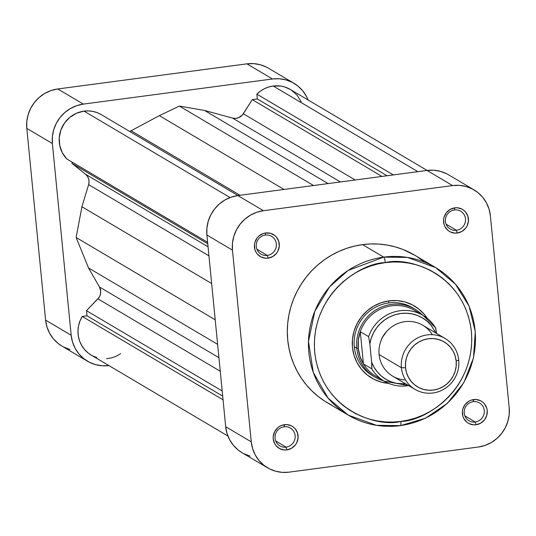 <?xml version="1.0" encoding="UTF-8"?>
<svg xmlns="http://www.w3.org/2000/svg" width="536" height="536" viewBox="0 0 536 536"><rect width="100%" height="100%" fill="white"/><g stroke="black" fill="none" stroke-linecap="round" stroke-linejoin="round"><path stroke-width="0.8" d="M108.982 365.552L102.209 365.773L95.562 364.641L89.298 362.209L83.663 358.571L78.866 353.854L75.1 348.253L72.501 341.968L71.174 335.255L52.374 143.534L52.367 136.647L53.687 129.846L56.273 123.394L60.032 117.545L64.816 112.52L70.444 108.507L76.702 105.666L83.348 104.105L272.496 78.986L279.269 78.765L285.916 79.891L292.18 82.323L297.815 85.968L302.612 90.678L306.378 96.286L308.079 99.971A35.477 34.237 -59.4 0 0 293.983 83.314A35.477 34.237 -59.4 0 0 272.496 78.986L246.929 63.851L57.781 88.969L51.134 90.53L44.877 93.371L39.249 97.385L34.465 102.41L30.706 108.259L28.113 114.711L26.8 121.511L26.807 128.399L45.607 320.119L46.934 326.833L49.533 333.117L53.299 338.719L58.096 343.435L62.042 346.149M266.613 67.188L260.349 64.756L253.702 63.63L246.929 63.851L57.781 88.969L83.348 104.105L272.496 78.986L246.929 63.851A35.477 34.237 120.6 0 1 268.415 68.186L293.983 83.314M63.73 347.08L69.995 349.505M26.807 128.399L52.374 143.534L71.174 335.255L45.607 320.119L26.807 128.399L52.374 143.534A35.477 34.237 -59.4 0 1 83.348 104.105L57.781 88.969A35.477 34.237 120.6 0 0 26.807 128.399M45.607 320.119A35.477 34.237 120.6 0 0 61.928 346.082L87.495 361.217A35.477 34.237 -59.4 0 1 71.174 335.255L45.607 320.119M108.875 365.565A35.477 34.237 -59.4 0 1 87.495 361.217M456.444 230.286A10.345 9.983 120.6 0 0 465.483 218.782A10.345 9.983 120.6 0 0 454.454 209.951L454.769 207.854A12.81 12.361 -59.4 0 1 468.424 218.795A12.81 12.361 -59.4 0 1 457.242 233.033L456.444 230.286L446.053 224.135L456.444 230.286A10.345 9.983 -59.4 0 1 450.18 229.019A10.345 9.983 -59.4 0 1 445.624 218.139A10.345 9.983 -59.4 0 1 454.454 209.951A10.345 9.983 -59.4 0 1 460.719 211.211A10.345 9.983 -59.4 0 1 465.275 222.098A10.345 9.983 -59.4 0 1 456.444 230.286L457.242 233.033L461.898 231.445L465.657 228.182L467.017 226.065L468.424 221.281L467.941 216.37L465.643 212.082L463.915 210.38L461.878 209.06L457.215 207.774L454.769 207.854L450.113 209.449L446.347 212.712L444.056 217.154L443.58 219.606L444.063 224.517L445.001 226.788L448.096 230.514L450.133 231.827L454.789 233.113L457.242 233.033A12.81 12.361 -59.4 0 1 443.587 222.092A12.81 12.361 -59.4 0 1 454.769 207.854L454.454 209.951A10.345 9.983 120.6 0 0 445.416 221.448A10.345 9.983 120.6 0 0 456.444 230.286M475.244 422.006A10.345 9.983 120.6 0 0 484.276 410.509A10.345 9.983 120.6 0 0 473.248 401.672L473.569 399.581A12.81 12.361 -59.4 0 1 487.224 410.522A12.81 12.361 -59.4 0 1 476.035 424.76L475.244 422.006L464.853 415.856L475.244 422.006A10.345 9.983 -59.4 0 1 468.98 420.747A10.345 9.983 -59.4 0 1 464.424 409.859A10.345 9.983 -59.4 0 1 473.248 401.672A10.345 9.983 -59.4 0 1 479.519 402.938A10.345 9.983 -59.4 0 1 484.075 413.819A10.345 9.983 -59.4 0 1 475.244 422.006L476.035 424.76L480.698 423.172L484.457 419.902L486.748 415.467L487.224 410.522L486.742 408.097L484.443 403.802L482.715 402.101L480.678 400.787L476.015 399.501L471.171 400.144L468.913 401.169L465.148 404.432L462.856 408.874L462.38 411.333L462.863 416.244L463.801 418.509L466.896 422.241L468.933 423.554L473.59 424.84L476.035 424.76A12.81 12.361 -59.4 0 1 462.387 413.819A12.81 12.361 -59.4 0 1 473.569 399.581L473.248 401.672A10.345 9.983 120.6 0 0 464.216 413.176A10.345 9.983 120.6 0 0 475.244 422.006M286.097 447.131A10.345 9.983 120.6 0 0 295.128 435.627A10.345 9.983 120.6 0 0 284.1 426.797L284.422 424.7A12.81 12.361 -59.4 0 1 298.076 435.641A12.81 12.361 -59.4 0 1 286.887 449.878L286.097 447.131L275.705 440.981L286.097 447.131A10.345 9.983 -59.4 0 1 279.825 445.865A10.345 9.983 -59.4 0 1 275.276 434.977A10.345 9.983 -59.4 0 1 284.1 426.797A10.345 9.983 -59.4 0 1 290.371 428.056A10.345 9.983 -59.4 0 1 294.921 438.944A10.345 9.983 -59.4 0 1 286.097 447.131L286.887 449.878L291.55 448.29L295.309 445.027L296.669 442.91L298.076 438.126L297.594 433.215L295.296 428.927L293.56 427.226L291.53 425.906L286.867 424.619L282.023 425.262L279.759 426.294L277.728 427.741L274.64 431.668L273.233 436.451L273.233 438.937L274.653 443.634L276.013 445.657L279.779 448.672L284.442 449.959L286.887 449.878A12.81 12.361 -59.4 0 1 273.233 438.937A12.81 12.361 -59.4 0 1 284.422 424.7L284.1 426.797A10.345 9.983 120.6 0 0 275.069 438.294A10.345 9.983 120.6 0 0 286.097 447.131M267.296 255.404A10.345 9.983 120.6 0 0 276.328 243.9A10.345 9.983 120.6 0 0 265.3 235.07L265.622 232.979A12.81 12.361 -59.4 0 1 279.276 243.914A12.81 12.361 -59.4 0 1 268.087 258.151L267.296 255.404L256.905 249.253L267.296 255.404A10.345 9.983 -59.4 0 1 261.032 254.138A10.345 9.983 -59.4 0 1 256.476 243.257A10.345 9.983 -59.4 0 1 265.3 235.07A10.345 9.983 -59.4 0 1 271.571 236.329A10.345 9.983 -59.4 0 1 276.127 247.217A10.345 9.983 -59.4 0 1 267.296 255.404L268.087 258.151L272.75 256.563L276.509 253.3L277.869 251.19L279.276 246.406L278.794 241.488L276.496 237.2L274.767 235.498L270.466 233.301L265.622 232.979L263.223 233.542L258.928 236.014L257.2 237.83L254.908 242.272L254.433 244.724L254.915 249.635L255.853 251.907L257.213 253.93L260.985 256.945L265.642 258.231L268.087 258.151A12.81 12.361 -59.4 0 1 254.439 247.217A12.81 12.361 -59.4 0 1 265.622 232.979L265.3 235.07A10.345 9.983 120.6 0 0 256.268 246.567A10.345 9.983 120.6 0 0 267.296 255.404M413.819 308.542A39.416 38.036 120.6 0 0 388.707 302.967L389.029 300.877A41.882 40.414 -59.4 0 1 427.266 318.324L424.579 314.679L418.918 309.118L412.264 304.817L404.874 301.942L397.029 300.616L389.029 300.877L381.183 302.719L373.8 306.069L367.153 310.806L361.498 316.743L357.063 323.65L354.008 331.261L352.453 339.288L352.46 347.422L354.028 355.341L357.097 362.758L361.545 369.371L367.207 374.939L373.86 379.24L381.257 382.114L389.103 383.441M414.583 255.143L402.724 249.367L395.005 246.815L387.052 245.046L378.945 244.088L370.758 243.947L362.57 244.624L383.689 257.126A4.925 1.032 82.4 0 1 385.277 262.627C407.876 256.389 464.565 272.998 471.399 331.623C476.089 390.536 424.077 421.577 400.848 421.43C378.248 427.661 321.56 411.058 314.726 352.433C310.036 293.52 362.048 262.479 385.277 262.627A4.925 1.032 -97.6 0 0 383.689 257.126L348.199 270.419L329.607 286.84L314.84 311.195L308.468 341.452L313.279 372.386L328.025 398.047L348.279 415.145L376.419 425.303L400.211 425.611A4.925 1.032 -97.6 0 0 400.399 425.651A4.925 1.032 -97.6 0 0 400.848 421.43L393.136 422.067L385.418 421.933L377.773 421.028L370.276 419.366L362.999 416.954L356.018 413.826L349.385 410.007L343.174 405.531L337.445 400.439L332.253 394.791L327.65 388.633L323.67 382.027L320.361 375.033L317.754 367.723L315.872 360.165L314.726 352.433L314.344 344.601L314.712 336.742L315.845 328.937L317.714 321.252L320.307 313.774L323.603 306.565L327.57 299.698L332.166 293.239L337.352 287.249L343.067 281.789L349.271 276.904L355.891 272.65L362.872 269.065L370.148 266.184L377.639 264.027L385.277 262.627L392.995 261.99L400.707 262.124L408.352 263.029L415.849 264.69L423.125 267.096L430.107 270.231L436.74 274.05L442.95 278.526L448.679 283.618L453.871 289.266L458.474 295.423L462.454 302.029L465.764 309.024L468.37 316.334L470.26 323.891L471.399 331.623L471.781 339.456L471.412 347.315L470.286 355.12L468.41 362.805L465.818 370.282L462.521 377.491L458.555 384.359L453.959 390.818L448.773 396.808L443.058 402.268L436.853 407.152L430.234 411.407L423.252 414.991L415.983 417.872L408.486 420.03L400.848 421.43A4.925 1.032 82.4 0 1 400.399 425.651A4.925 1.032 82.4 0 1 400.211 425.611A85.733 82.732 -59.4 0 1 348.279 415.145A85.733 82.732 -59.4 0 1 310.545 324.963A85.733 82.732 -59.4 0 1 383.689 257.126L362.57 244.624A85.733 82.732 120.6 0 0 289.427 312.461A85.733 82.732 120.6 0 0 327.161 402.643L348.279 415.145C364.359 424.472 381.733 427.969 400.385 425.658L425.477 418.214L447.339 403.394L463.868 382.61L473.496 357.867L475.285 331.529L469.06 306.13L455.399 284.107L435.621 267.591A85.733 82.732 -59.4 0 1 473.355 357.78A85.733 82.732 -59.4 0 1 400.211 425.611M372.426 375.615A39.416 38.036 -59.4 0 1 355.08 334.156A39.416 38.036 -59.4 0 1 388.707 302.967A39.416 38.036 -59.4 0 1 412.586 307.778M446.702 173.791L440.438 171.359L433.792 170.227L427.018 170.448L237.87 195.573L231.224 197.134L224.966 199.975L219.338 203.982L214.554 209.013L210.795 214.862L208.209 221.308L206.889 228.108L206.896 234.996L225.696 426.723L227.023 433.436L229.622 439.714L233.388 445.322L238.185 450.032L242.131 452.753M243.82 453.677L250.084 456.109M474.072 189.918L448.505 174.783A35.477 34.237 120.6 0 0 427.018 170.448L452.585 185.583L263.437 210.708L237.87 195.573L427.018 170.448L452.585 185.583A35.477 34.237 -59.4 0 1 474.072 189.918A35.477 34.237 -59.4 0 1 490.393 215.881L509.193 407.601L509.2 414.489L507.887 421.289L505.294 427.741L501.535 433.591L496.751 438.615L491.123 442.629L484.866 445.47L478.219 447.031L289.072 472.149L282.298 472.37L275.651 471.245L269.387 468.812L263.752 465.168L258.962 460.451L255.19 454.85L252.59 448.572L251.263 441.858L232.463 250.131L232.457 243.244L233.776 236.443L236.363 229.998L240.121 224.142L244.905 219.117L250.54 215.104L256.791 212.263L263.437 210.708L452.585 185.583L459.359 185.362L466.005 186.495L472.27 188.92L477.904 192.565L482.702 197.281L486.467 202.883L489.067 209.167L490.393 215.881L509.193 407.601A35.477 34.237 -59.4 0 1 478.219 447.031L289.072 472.149A35.477 34.237 -59.4 0 1 267.585 467.814A35.477 34.237 -59.4 0 1 251.263 441.858L225.696 426.723L206.896 234.996L232.463 250.131L251.263 441.858L225.696 426.723A35.477 34.237 120.6 0 0 242.017 452.685L267.585 467.814M423.755 261.494L417.169 256.744M435.621 267.591L407.481 257.434L383.689 257.126A85.733 82.732 -59.4 0 1 435.621 267.591L414.495 255.089A85.733 82.732 120.6 0 0 362.57 244.624L354.464 246.111L346.517 248.396L338.799 251.458L331.395 255.263L324.367 259.772L317.788 264.952L311.718 270.747L306.224 277.105L301.346 283.959L297.138 291.242L293.641 298.887L290.887 306.827L288.897 314.974L287.705 323.255L287.309 331.596L287.718 339.904L288.931 348.112L290.927 356.125L293.695 363.884L297.205 371.301L301.426 378.315L306.317 384.848L311.825 390.845L317.902 396.238L324.488 400.988L331.523 405.042M263.437 210.708L237.87 195.573A35.477 34.237 120.6 0 0 206.896 234.996L232.463 250.131A35.477 34.237 -59.4 0 1 263.437 210.708M388.734 383.414A41.882 40.414 -59.4 0 1 352.266 343.174A41.882 40.414 -59.4 0 1 389.029 300.877L388.707 302.967A39.416 38.036 120.6 0 0 354.926 334.886A39.416 38.036 120.6 0 0 373.692 376.332M445.141 338.497L422.797 325.272A29.56 28.529 120.6 0 0 392.446 326.384A29.56 28.529 120.6 0 0 379.079 354.517L401.424 367.743L405.544 367.763A26.117 25.199 -59.4 0 1 428.344 338.739A26.117 25.199 -59.4 0 1 456.176 361.036L458.742 360.132A29.56 28.529 120.6 0 0 427.232 334.893A29.56 28.529 120.6 0 0 401.424 367.743A29.56 28.529 -59.4 0 1 414.79 339.61A29.56 28.529 -59.4 0 1 445.141 338.497A29.56 28.529 -59.4 0 1 458.742 360.132A29.56 28.529 -59.4 0 1 445.376 388.265A29.56 28.529 -59.4 0 1 415.025 389.377A29.56 28.529 -59.4 0 1 401.424 367.743L379.079 354.517A29.56 28.529 -59.4 0 1 398.576 323.242A29.56 28.529 -59.4 0 1 432.318 334.672M380.171 378.383A38.183 36.85 -59.4 0 1 363.428 363.89A38.183 36.85 -59.4 0 1 358.269 348.259L359.984 356.393L363.428 363.89L371.77 368.822A38.183 36.85 120.6 0 0 385.752 382.021A38.183 36.85 120.6 0 0 408.633 385.598A38.183 36.85 -59.4 0 1 384.171 381.136A38.183 36.85 -59.4 0 1 371.77 368.822L371.817 364.138L369.847 343.911L371.642 362.189A35.724 34.472 -59.4 0 0 405.772 383.903L396.318 383.327L390.912 381.739L385.853 379.267L381.284 375.984L377.324 371.964L374.081 367.328L371.642 362.189L371.77 368.822L363.428 363.89L360.272 331.684L358.363 339.884L358.269 348.259L356.795 348.253L354.296 346.772L356.795 348.253A39.416 38.036 -59.4 0 1 374.617 310.739A39.416 38.036 -59.4 0 1 415.085 309.259A39.416 38.036 -59.4 0 1 422.576 315.128A39.416 38.036 120.6 0 0 378.845 308.274A39.416 38.036 120.6 0 0 356.795 348.253L358.269 348.259A38.183 36.85 -59.4 0 1 360.272 331.684A38.183 36.85 -59.4 0 1 418.737 313.238M386.59 331.509A25.373 24.488 120.6 0 0 380.728 341.412L382.369 337.472L386.597 331.503M408.687 385.625L384.171 381.136L375.837 376.205A38.183 36.85 120.6 0 1 363.428 363.89L360.272 331.684L368.607 336.615L369.847 343.911L371.234 338.263L373.492 332.896L376.573 327.938L380.386 323.543L384.835 319.804L389.799 316.843L395.153 314.726L400.74 313.506L406.415 313.225L412.037 313.888L417.45 315.476L422.509 317.949L427.078 321.232L431.038 325.252L435.889 333.024M435.721 328.253L436.552 333.419L435.48 327.737A38.183 36.85 120.6 0 0 421.497 314.538A38.183 36.85 120.6 0 0 368.607 336.615A38.183 36.85 -59.4 0 1 423.072 315.423A38.183 36.85 -59.4 0 1 435.48 327.737L435.721 328.253L435.48 327.737M405.544 367.763L405.538 362.691L406.509 357.686L408.412 352.943L411.179 348.635L414.703 344.929L418.851 341.981L423.453 339.891L428.344 338.739L433.329 338.578L438.22 339.409L442.83 341.198L446.984 343.877L450.508 347.348L453.288 351.475L455.198 356.098L456.176 361.036L456.176 366.108L455.211 371.113L453.309 375.863L450.542 380.165L447.017 383.87L442.87 386.818L438.267 388.915L433.376 390.061L428.391 390.221L423.494 389.397L418.884 387.602L414.737 384.922L411.206 381.451L408.432 377.324L406.523 372.701L405.544 367.763L401.424 367.743A29.56 28.529 120.6 0 0 432.927 392.988A29.56 28.529 120.6 0 0 458.742 360.132L456.176 361.036A26.117 25.199 -59.4 0 1 433.376 390.061A26.117 25.199 -59.4 0 1 405.544 367.763M405.497 379.977A29.56 28.529 -59.4 0 1 379.079 354.517A29.56 28.529 120.6 0 0 392.68 376.151L415.025 389.377M356.795 348.253A39.416 38.036 120.6 0 0 383.675 380.848A39.416 38.036 -59.4 0 1 374.932 377.096A39.416 38.036 -59.4 0 1 356.795 348.253M435.554 327.818L423.072 315.423L414.737 310.485A38.183 36.85 120.6 0 0 360.272 331.684L368.607 336.615L369.847 343.911A35.724 34.472 -59.4 0 1 396.003 314.471A35.724 34.472 -59.4 0 1 432.123 326.625M427.125 170.435L290.338 89.472A28.328 27.343 120.6 0 0 273.179 86.015L417.886 171.667L273.179 86.015L280.851 86.082L284.583 86.933L290.391 89.499M84.038 111.133L230.051 197.556L84.038 111.133L88.608 110.912L93.117 111.454L97.458 112.754L101.505 114.771A28.328 27.343 120.6 0 0 101.204 114.59A28.328 27.343 120.6 0 0 84.038 111.133A28.328 27.343 120.6 0 0 60.896 130.027A28.328 27.343 120.6 0 0 66.792 158.964L62.317 152.76L59.737 145.484L59.248 137.712L60.896 130.027L64.541 123.046L69.908 117.29L76.581 113.21L84.038 111.133M131.092 130.777L159.346 115.649L179.359 106.074L204.538 110.456L232.544 118.088L235.572 118.402L238.574 117.719L242.366 115.026L252.275 99.649L257.347 98.972L256.871 94.142L260.422 91.113L264.402 88.708L268.69 86.993L273.179 86.015A28.328 27.343 120.6 0 0 256.871 94.142L393.344 174.924L256.871 94.142L257.347 98.972L387.059 175.754L257.347 98.972L252.275 99.649L381.994 176.431L252.275 99.649L243.31 113.766L355.187 179.989L243.31 113.766A9.856 9.507 120.6 0 1 232.544 118.088L340.427 181.952L232.544 118.088L204.538 110.456L328.092 183.587L204.538 110.456L179.359 106.074L313.567 185.516L179.359 106.074L159.346 115.649L284.02 189.443L159.346 115.649L131.092 130.777L240.061 195.278L131.092 130.777A9.856 9.507 120.6 0 1 129.625 131.414M291.463 90.175L297.145 95.247L301.178 101.766M120.701 353.673L116.299 356.199L111.548 357.894L106.604 358.698M96.768 357.566L92.205 355.663M91.207 355.107L88.078 352.949L84.521 349.505L81.653 345.452L79.562 340.909L78.323 336.039L77.975 330.993L78.524 325.935L79.958 321.031L82.229 316.441L86.999 315.811L86.497 310.672L98.926 297.581L100.319 294.686L100.741 291.517L99.475 286.981L88.527 267.946L76.139 237.488L81.928 206.735L88.634 184.625L89.07 181.758L88.661 178.917L87.455 176.344L85.552 174.267L72.065 163.467L71.924 161.999L72.065 163.467L207.76 243.786L72.065 163.467L85.552 174.267L208.055 246.781L85.552 174.267A9.856 9.507 120.6 0 1 88.634 184.625L208.94 255.833L88.634 184.625L81.928 206.735L211.653 283.524L81.928 206.735L76.139 237.488L215.211 319.804L76.139 237.488L88.527 267.946L217.616 344.353L88.527 267.946L99.475 286.981L218.929 357.693L99.475 286.981A9.856 9.507 120.6 0 1 97.9 298.827L220.256 371.247L97.9 298.827L86.497 310.672L222.192 390.992L86.497 310.672L86.999 315.811L222.695 396.131L86.999 315.811L82.229 316.441A28.328 27.343 120.6 0 0 91.14 355.067L227.921 436.029M66.792 158.964L207.613 242.319L66.792 158.964M223.056 399.802L82.229 316.441L223.056 399.802M237.984 195.553L101.204 114.59"/></g></svg>
